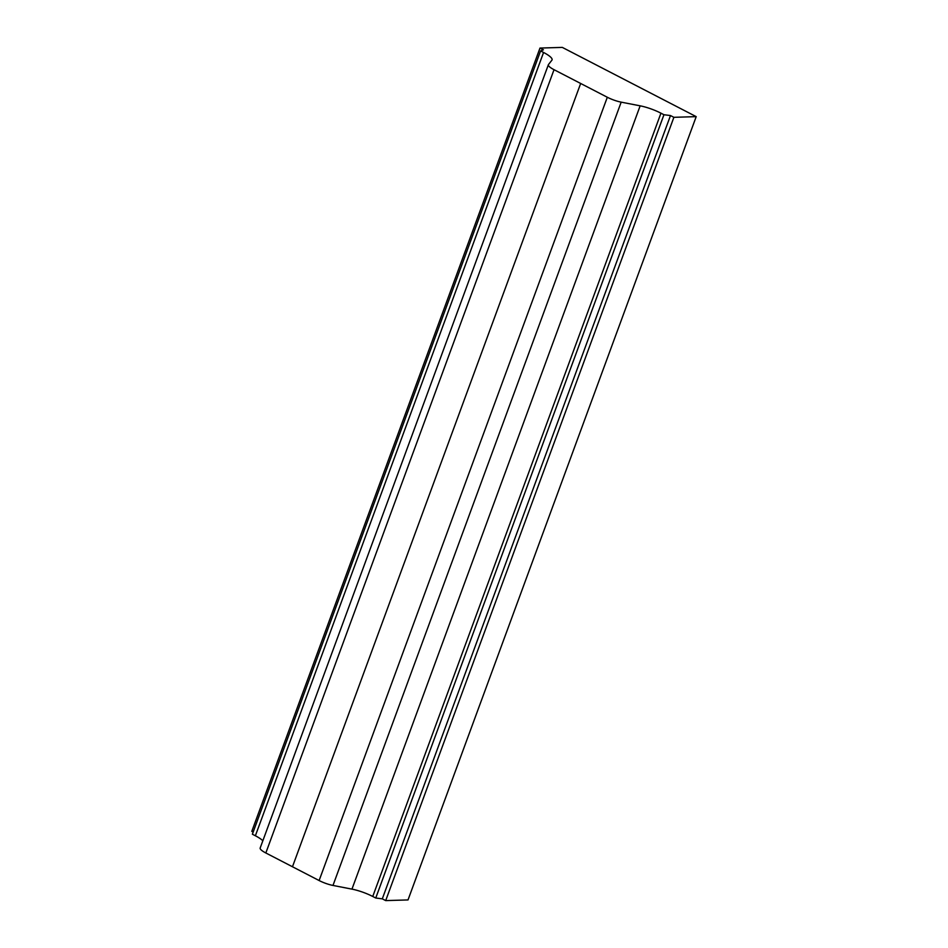 <?xml version="1.0" encoding="UTF-8"?>
<svg xmlns="http://www.w3.org/2000/svg" width="948" height="948" viewBox="0 0 948 948"><rect width="100%" height="100%" fill="white"/><g stroke="black" fill="none" stroke-linecap="round" stroke-linejoin="round"><path stroke-width="1.42" d="M260.273 847.832A13.699 3.081 20.2 0 0 260.167 848.033A13.699 3.081 20.2 0 0 265.831 852.975L319.121 880.538A13.699 3.081 20.2 0 0 332.985 885.444L351.957 889.129A20.56 4.622 -159.8 0 1 372.754 896.476L375.752 898.017L382.293 898.846L385.694 900.6L408.007 899.936L696.199 116.64L562.306 47.4L539.993 48.064L251.801 831.36L253.175 832.071M375.752 898.017L663.944 114.732L660.946 113.179A20.56 4.622 -159.8 0 0 640.161 105.832L621.177 102.147A13.699 3.081 -159.8 0 1 607.312 97.253L319.121 880.538M663.944 114.732L670.485 115.549L382.293 898.846M670.485 115.549L673.886 117.315L385.694 900.6M673.886 117.315L696.199 116.64M539.993 48.064L543.394 49.817L540.573 50.931L252.381 834.216L255.379 835.769A20.56 4.622 -159.8 0 1 262.833 840.781M540.573 50.931L543.571 52.472A20.56 4.622 -159.8 0 1 552.068 59.89A20.56 4.622 -159.8 0 1 551.902 60.186L548.465 64.547A13.699 3.081 -159.8 0 0 548.359 64.748L260.167 848.033M607.312 97.253L554.023 69.69A13.699 3.081 -159.8 0 1 548.359 64.748M621.177 102.147L332.985 885.444M640.161 105.832L351.957 889.129M660.946 113.179L372.754 896.476M543.571 52.472L255.379 835.769M554.023 69.69L265.831 852.975M580.662 83.471L292.47 866.756"/></g></svg>

